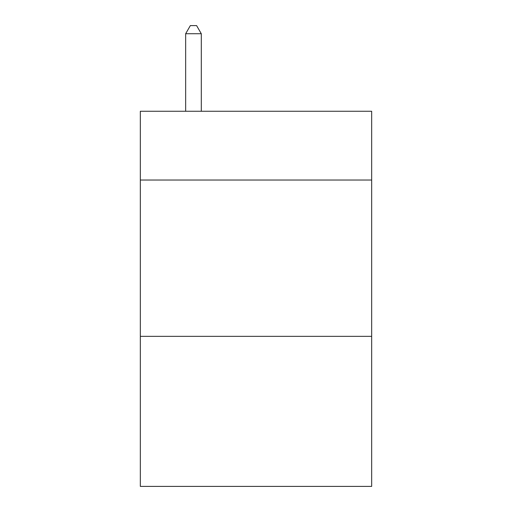 <?xml version="1.0" encoding="UTF-8"?>
<svg xmlns="http://www.w3.org/2000/svg" width="512" height="512" viewBox="0 0 512 512"><rect width="100%" height="100%" fill="white"/><g stroke="black" fill="none" stroke-linecap="round" stroke-linejoin="round"><path stroke-width="0.77" d="M371.667 180.032L371.667 111.258L140.333 111.258L140.333 180.032L371.667 180.032L371.667 486.4L140.333 486.4L140.333 180.032M371.667 336.346L140.333 336.346M201.293 111.258L201.293 33.728L185.658 33.728L185.658 111.258M185.658 33.728L190.349 25.6L196.602 25.6L201.293 33.728"/></g></svg>

